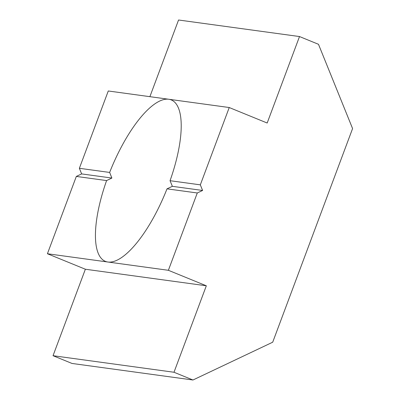 <?xml version="1.0" encoding="UTF-8"?>
<svg xmlns="http://www.w3.org/2000/svg" width="400" height="400" viewBox="0 0 400 400"><rect width="100%" height="100%" fill="white"/><g stroke="black" fill="none" stroke-linecap="round" stroke-linejoin="round"><path stroke-width="0.6" d="M109.645 172.435L111.88 178.05L106.6 180.575A87.18 29.675 -67.8 0 0 105.38 261.35A87.18 29.675 -67.8 0 0 107.9 262.02A87.18 29.675 -67.8 0 0 167.005 188.84L172.36 186.325L170.05 180.7A87.18 29.675 -67.8 0 0 171.275 99.925A87.18 29.675 -67.8 0 0 168.755 99.255A87.18 29.675 -67.8 0 0 109.645 172.435L79.365 168.295L108.275 90.98L229.235 107.53L267.18 123.02L299.51 36.55L318.485 44.295L352.58 128.565L272.71 342.2L192.97 380L173.995 372.255L206.325 285.785L168.38 270.295L197.285 192.98L202.6 190.46L200.325 184.845L229.235 107.53M200.325 184.845L170.05 180.7M299.51 36.55L178.55 20L149.885 96.67M192.97 380L72.01 363.45L53.035 355.705L85.365 269.235L47.42 253.745L76.325 176.43L81.64 173.91L79.365 168.295M202.6 190.46L172.36 186.325M111.88 178.05L81.64 173.91M106.6 180.575L76.325 176.43M197.285 192.98L167.005 188.84M168.38 270.295L47.42 253.745M206.325 285.785L85.365 269.235M173.995 372.255L53.035 355.705"/></g></svg>
